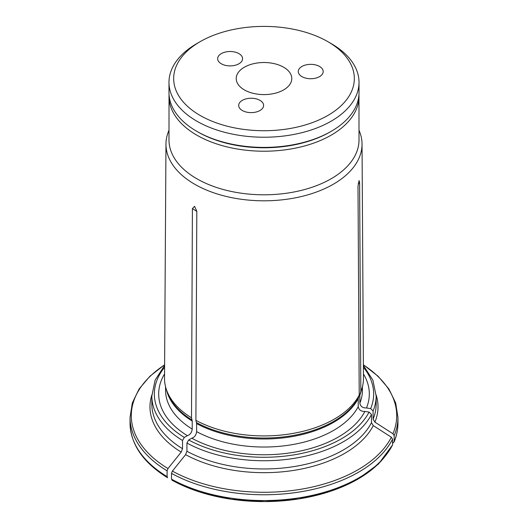 <?xml version="1.0" encoding="UTF-8"?>
<svg xmlns="http://www.w3.org/2000/svg" width="528" height="528" viewBox="0 0 528 528"><rect width="100%" height="100%" fill="white"/><g stroke="black" fill="none" stroke-linecap="round" stroke-linejoin="round"><path stroke-width="0.79" d="M168.986 130.277A98.03 56.602 0 0 0 165.97 144.012A98.03 56.602 0 0 0 194.68 184.232A98.03 56.602 0 0 0 301.673 196.462A98.03 56.602 0 0 0 362.03 144.012A98.03 56.602 0 0 0 359.014 130.277M165.97 144.012L164.531 378.286A99.469 57.427 0 0 0 166.333 389.367A99.469 57.427 0 0 0 191.499 417.806L192.403 208.646L194.555 206.303L196.805 211.187L195.901 420.347A99.469 57.427 0 0 0 359.225 395.083L357.991 186.252L359.073 180.55L359.601 182.78L360.835 391.604A99.469 57.427 0 0 0 361.667 389.367A99.469 57.427 0 0 0 363.469 378.286L362.03 144.012M394.159 435.692A133.954 77.339 180 0 0 397.954 417.424L397.954 423.212A133.954 77.339 180 0 1 394.159 441.487L394.159 435.692L392.957 433.745L374.9 422.143L373.091 419.219L373.091 411.008L370.682 408.599L366.491 407.953C362.716 408.085 360.505 406.487 359.845 403.161L359.845 395.116L360.835 391.604M366.491 407.953A105.316 60.806 0 0 0 363.442 373.93M392.957 443.058L394.159 441.487L394.033 442.108M172.392 471.095A132.706 76.619 0 0 0 391.347 437.224L392.548 439.171L392.548 444.959A133.954 77.339 180 0 1 171.508 479.153L171.508 473.365L172.392 471.095L185.612 454.648L186.932 451.242L186.932 443.032L188.694 439.982L191.763 438.207A105.316 60.806 0 0 0 364.881 411.431C361.106 411.563 358.888 409.966 358.235 406.633L358.235 398.594L359.225 395.083M191.763 438.207C194.528 437.329 196.145 435.138 196.627 431.633L196.627 423.595L195.901 420.347M186.932 451.242A112.147 64.746 0 0 0 371.481 422.69L371.481 414.487L369.072 412.078L364.881 411.431M391.347 437.224L373.283 425.614A114.015 65.828 180 0 1 185.612 454.648M371.481 422.69L373.283 425.614M392.548 444.959L378.497 464.02L357.258 479.576L330.046 491.462L298.597 498.953L264.911 501.6L231.165 499.224L199.531 491.977L172.042 480.302M171.508 479.153L172.392 480.407A132.706 76.619 180 0 0 385.704 455.519M164.558 373.93A105.316 60.806 0 0 0 187.361 435.666C190.12 434.782 191.743 432.59 192.225 429.092L192.225 421.047L191.499 417.806M164.611 365.396L155.113 380.167L151.853 395.993L151.853 404.204A112.147 64.746 0 0 0 182.53 448.701L182.53 440.491L184.292 437.435L187.361 435.666M167.105 476.612A133.954 77.339 180 0 1 130.046 423.212C130.647 444.464 143.167 462.64 167.6 477.741L167.105 476.612L167.105 470.818L167.983 468.547L181.203 452.107A114.015 65.828 180 0 1 151.866 394.931M182.53 448.701L181.203 452.107M169.039 94.426L168.986 139.946A95.014 54.853 0 0 0 196.812 178.735A95.014 54.853 0 0 0 300.359 190.621A95.014 54.853 0 0 0 359.014 139.946L358.961 94.426M168.986 82.375L168.986 92.545A95.014 54.853 0 0 0 196.812 131.333L197.914 131.974A93.456 53.955 0 0 0 330.086 131.974L331.188 131.333A95.014 54.853 0 0 0 359.014 92.545L359.014 82.375A95.014 54.853 180 0 1 300.359 133.056A95.014 54.853 180 0 1 196.812 121.163A95.014 54.853 180 0 1 168.986 82.375A95.014 54.853 180 0 1 196.812 43.586L200.119 41.679A90.341 52.16 180 0 1 327.881 41.679L327.881 41.679A90.341 52.16 180 0 1 327.881 115.441A90.341 52.16 180 0 1 200.119 115.441A90.341 52.16 180 0 1 200.119 41.679M197.914 131.974L196.812 131.333A95.014 54.853 0 0 0 331.188 131.333M331.188 43.586L327.881 41.679L331.188 43.586A95.014 54.853 180 0 1 359.014 82.375M238.927 53.612A12.461 7.194 180 0 1 242.576 58.7A12.461 7.194 180 0 1 230.116 65.894A12.461 7.194 180 0 1 217.655 58.7A12.461 7.194 180 0 1 225.344 52.054A12.461 7.194 180 0 1 238.927 53.612M319.546 66.455A12.461 7.194 180 0 1 323.195 71.544A12.461 7.194 180 0 1 310.735 78.738A12.461 7.194 180 0 1 298.274 71.544A12.461 7.194 180 0 1 305.963 64.898A12.461 7.194 180 0 1 319.546 66.455M259.961 100.346A12.461 7.194 180 0 1 263.611 105.428A12.461 7.194 180 0 1 251.15 112.622A12.461 7.194 180 0 1 238.689 105.428A12.461 7.194 180 0 1 246.385 98.782A12.461 7.194 180 0 1 259.961 100.346M244.358 67.214A27.779 16.038 0 0 0 236.221 78.56A27.779 16.038 0 0 0 264 94.598A27.779 16.038 0 0 0 291.779 78.56A27.779 16.038 0 0 0 274.633 63.743A27.779 16.038 0 0 0 244.358 67.214M360.01 394.093A98.611 56.932 0 0 0 360.822 391.888L361.667 389.367M359.845 395.116A98.439 56.833 0 0 0 361.601 389.572M359.845 403.161A98.439 56.833 0 0 0 362.439 390.199L362.439 386.72M370.682 408.599A109.652 63.307 0 0 0 363.396 367.224M373.091 419.219A112.147 64.746 0 0 0 376.147 404.204L376.147 395.993L372.887 380.167L363.389 365.396M373.091 411.008A112.147 64.746 0 0 0 376.147 395.993M392.957 433.745A132.706 76.619 0 0 0 363.383 364.888M376.134 394.931A114.015 65.828 180 0 1 374.9 422.143M196.508 422.611A98.611 56.932 0 0 0 358.393 397.564M196.627 423.595A98.439 56.833 0 0 0 358.235 398.594M196.627 431.633A98.439 56.833 0 0 0 358.235 406.633M188.694 439.982A109.652 63.307 0 0 0 369.072 412.078M186.932 443.032A112.147 64.746 0 0 0 371.481 414.487M392.548 439.171A133.954 77.339 180 0 1 171.508 473.365M166.333 389.367L167.178 391.888A98.611 56.932 0 0 0 192.106 420.064M166.399 389.572A98.439 56.833 0 0 0 192.225 421.047M165.561 386.72L165.561 390.199A98.439 56.833 0 0 0 192.225 429.092M164.604 367.224A109.652 63.307 0 0 0 184.292 437.435M151.853 395.993A112.147 64.746 0 0 0 182.53 440.491M164.617 364.888A132.706 76.619 0 0 0 167.983 468.547M167.105 470.818A133.954 77.339 180 0 1 130.046 417.424L130.046 423.212M168.986 96.36A95.014 54.853 0 0 0 196.812 135.155A95.014 54.853 0 0 0 300.359 147.041A95.014 54.853 0 0 0 359.014 96.36M196.805 211.405A246.101 142.085 120 0 0 192.403 208.646M358.149 183.797A246.101 194.093 24.9 0 1 359.601 182.78M397.954 417.424L395.67 402.943L388.938 389.037L378.041 376.18L363.383 364.756M397.954 423.212C397.947 429.62 396.64 435.917 394.04 442.108M164.617 364.756L149.959 376.18L139.062 389.037L132.33 402.943L130.046 417.424"/></g></svg>
